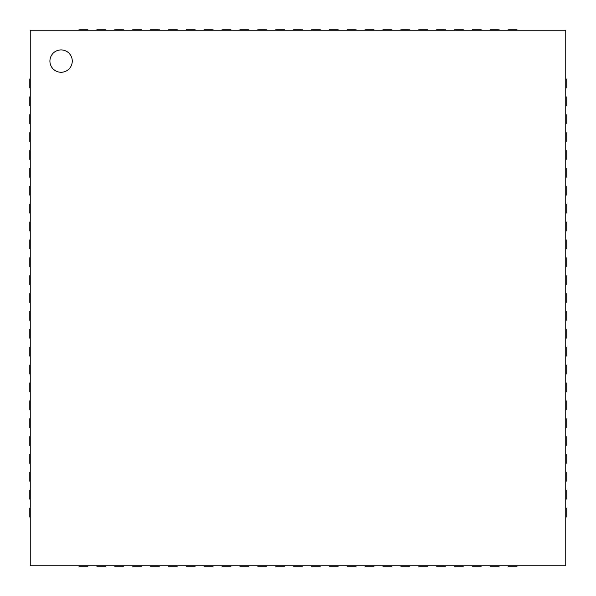 <?xml version="1.0" encoding="UTF-8"?>
<svg xmlns="http://www.w3.org/2000/svg" width="596" height="596" viewBox="0 0 596 596"><rect width="100%" height="100%" fill="white"/><g stroke="black" fill="none" stroke-linecap="round" stroke-linejoin="round"><path stroke-width="0.89" d="M61.09 72.265A11.175 11.175 0 0 1 51.412 55.502A11.175 11.175 0 0 1 70.768 55.502A11.175 11.175 0 0 1 61.09 72.265M30.247 30.247L565.753 30.247L565.753 565.753L30.247 565.753L30.247 30.247M517.03 30.247L517.03 29.8L508.09 29.8L508.09 30.247M499.15 30.247L499.15 29.8L490.21 29.8L490.21 30.247M481.27 30.247L481.27 29.8L472.33 29.8L472.33 30.247M463.39 30.247L463.39 29.8L454.45 29.8L454.45 30.247M445.51 30.247L445.51 29.8L436.57 29.8L436.57 30.247M427.63 30.247L427.63 29.8L418.69 29.8L418.69 30.247M409.75 30.247L409.75 29.8L400.81 29.8L400.81 30.247M391.87 30.247L391.87 29.8L382.93 29.8L382.93 30.247M373.99 30.247L373.99 29.8L365.05 29.8L365.05 30.247M356.11 30.247L356.11 29.8L347.17 29.8L347.17 30.247M338.23 30.247L338.23 29.8L329.29 29.8L329.29 30.247M320.35 30.247L320.35 29.8L311.41 29.8L311.41 30.247M302.47 30.247L302.47 29.8L293.53 29.8L293.53 30.247M284.59 30.247L284.59 29.8L275.65 29.8L275.65 30.247M266.71 30.247L266.71 29.8L257.77 29.8L257.77 30.247M248.83 30.247L248.83 29.8L239.89 29.8L239.89 30.247M230.95 30.247L230.95 29.8L222.01 29.8L222.01 30.247M213.07 30.247L213.07 29.8L204.13 29.8L204.13 30.247M195.19 30.247L195.19 29.8L186.25 29.8L186.25 30.247M177.31 30.247L177.31 29.8L168.37 29.8L168.37 30.247M159.43 30.247L159.43 29.8L150.49 29.8L150.49 30.247M141.55 30.247L141.55 29.8L132.61 29.8L132.61 30.247M123.67 30.247L123.67 29.8L114.73 29.8L114.73 30.247M105.79 30.247L105.79 29.8L96.85 29.8L96.85 30.247M87.91 30.247L87.91 29.8L78.97 29.8L78.97 30.247M565.753 87.91L566.2 87.91L566.2 78.97L565.753 78.97M565.753 105.79L566.2 105.79L566.2 96.85L565.753 96.85M565.753 123.67L566.2 123.67L566.2 114.73L565.753 114.73M565.753 141.55L566.2 141.55L566.2 132.61L565.753 132.61M565.753 159.43L566.2 159.43L566.2 150.49L565.753 150.49M565.753 177.31L566.2 177.31L566.2 168.37L565.753 168.37M565.753 195.19L566.2 195.19L566.2 186.25L565.753 186.25M565.753 213.07L566.2 213.07L566.2 204.13L565.753 204.13M565.753 230.95L566.2 230.95L566.2 222.01L565.753 222.01M565.753 248.83L566.2 248.83L566.2 239.89L565.753 239.89M565.753 266.71L566.2 266.71L566.2 257.77L565.753 257.77M565.753 284.59L566.2 284.59L566.2 275.65L565.753 275.65M565.753 302.47L566.2 302.47L566.2 293.53L565.753 293.53M565.753 320.35L566.2 320.35L566.2 311.41L565.753 311.41M565.753 338.23L566.2 338.23L566.2 329.29L565.753 329.29M565.753 356.11L566.2 356.11L566.2 347.17L565.753 347.17M565.753 373.99L566.2 373.99L566.2 365.05L565.753 365.05M565.753 391.87L566.2 391.87L566.2 382.93L565.753 382.93M565.753 409.75L566.2 409.75L566.2 400.81L565.753 400.81M565.753 427.63L566.2 427.63L566.2 418.69L565.753 418.69M565.753 445.51L566.2 445.51L566.2 436.57L565.753 436.57M565.753 463.39L566.2 463.39L566.2 454.45L565.753 454.45M565.753 481.27L566.2 481.27L566.2 472.33L565.753 472.33M565.753 499.15L566.2 499.15L566.2 490.21L565.753 490.21M565.753 517.03L566.2 517.03L566.2 508.09L565.753 508.09M30.247 78.97L29.8 78.97L29.8 87.91L30.247 87.91M30.247 96.85L29.8 96.85L29.8 105.79L30.247 105.79M30.247 114.73L29.8 114.73L29.8 123.67L30.247 123.67M30.247 132.61L29.8 132.61L29.8 141.55L30.247 141.55M30.247 150.49L29.8 150.49L29.8 159.43L30.247 159.43M30.247 168.37L29.8 168.37L29.8 177.31L30.247 177.31M30.247 186.25L29.8 186.25L29.8 195.19L30.247 195.19M30.247 204.13L29.8 204.13L29.8 213.07L30.247 213.07M30.247 222.01L29.8 222.01L29.8 230.95L30.247 230.95M30.247 239.89L29.8 239.89L29.8 248.83L30.247 248.83M30.247 257.77L29.8 257.77L29.8 266.71L30.247 266.71M30.247 275.65L29.8 275.65L29.8 284.59L30.247 284.59M30.247 293.53L29.8 293.53L29.8 302.47L30.247 302.47M30.247 311.41L29.8 311.41L29.8 320.35L30.247 320.35M30.247 329.29L29.8 329.29L29.8 338.23L30.247 338.23M30.247 347.17L29.8 347.17L29.8 356.11L30.247 356.11M30.247 365.05L29.8 365.05L29.8 373.99L30.247 373.99M30.247 382.93L29.8 382.93L29.8 391.87L30.247 391.87M30.247 400.81L29.8 400.81L29.8 409.75L30.247 409.75M30.247 418.69L29.8 418.69L29.8 427.63L30.247 427.63M30.247 436.57L29.8 436.57L29.8 445.51L30.247 445.51M30.247 454.45L29.8 454.45L29.8 463.39L30.247 463.39M30.247 472.33L29.8 472.33L29.8 481.27L30.247 481.27M30.247 490.21L29.8 490.21L29.8 499.15L30.247 499.15M30.247 508.09L29.8 508.09L29.8 517.03L30.247 517.03M508.09 565.753L508.09 566.2L517.03 566.2L517.03 565.753M490.21 565.753L490.21 566.2L499.15 566.2L499.15 565.753M472.33 565.753L472.33 566.2L481.27 566.2L481.27 565.753M454.45 565.753L454.45 566.2L463.39 566.2L463.39 565.753M436.57 565.753L436.57 566.2L445.51 566.2L445.51 565.753M418.69 565.753L418.69 566.2L427.63 566.2L427.63 565.753M400.81 565.753L400.81 566.2L409.75 566.2L409.75 565.753M382.93 565.753L382.93 566.2L391.87 566.2L391.87 565.753M365.05 565.753L365.05 566.2L373.99 566.2L373.99 565.753M347.17 565.753L347.17 566.2L356.11 566.2L356.11 565.753M329.29 565.753L329.29 566.2L338.23 566.2L338.23 565.753M311.41 565.753L311.41 566.2L320.35 566.2L320.35 565.753M293.53 565.753L293.53 566.2L302.47 566.2L302.47 565.753M275.65 565.753L275.65 566.2L284.59 566.2L284.59 565.753M257.77 565.753L257.77 566.2L266.71 566.2L266.71 565.753M239.89 565.753L239.89 566.2L248.83 566.2L248.83 565.753M222.01 565.753L222.01 566.2L230.95 566.2L230.95 565.753M204.13 565.753L204.13 566.2L213.07 566.2L213.07 565.753M186.25 565.753L186.25 566.2L195.19 566.2L195.19 565.753M168.37 565.753L168.37 566.2L177.31 566.2L177.31 565.753M150.49 565.753L150.49 566.2L159.43 566.2L159.43 565.753M132.61 565.753L132.61 566.2L141.55 566.2L141.55 565.753M114.73 565.753L114.73 566.2L123.67 566.2L123.67 565.753M96.85 565.753L96.85 566.2L105.79 566.2L105.79 565.753M78.97 565.753L78.97 566.2L87.91 566.2L87.91 565.753"/></g></svg>
